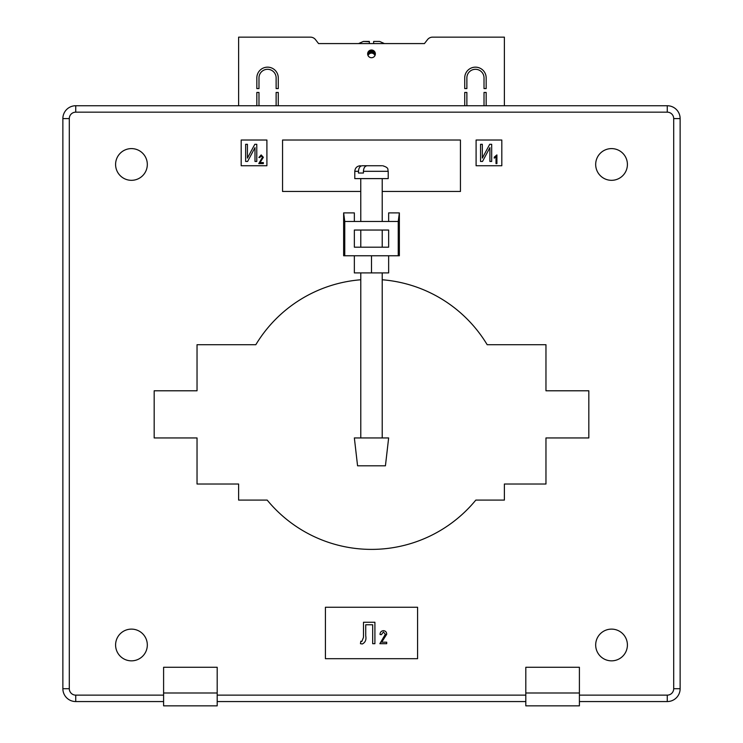 <?xml version="1.0" encoding="UTF-8"?>
<svg xmlns="http://www.w3.org/2000/svg" width="743" height="743" viewBox="0 0 743 743"><rect width="100%" height="100%" fill="white"/><g stroke="black" fill="none" stroke-linecap="round" stroke-linejoin="round"><path stroke-width="1.11" d="M371.5 465.805L357.569 465.805L354.355 437.943L388.645 437.943L385.431 465.805L371.5 465.805M360.754 178.608L354.782 178.608L354.782 171.317L358.488 171.317L358.488 173.035L363.42 173.035L363.42 171.317L388.217 171.317L388.217 178.608L360.754 178.608L360.782 221.47M376.032 165.745L381.772 165.745M381.679 165.745L367.107 165.745C364.887 166.033 363.661 167.89 363.42 171.317M358.488 171.317C358.73 167.89 359.956 166.033 362.175 165.745L371.101 165.745M362.175 165.745L365.259 165.745M360.754 173.035L363.42 173.035M115.592 164.463A15.863 15.863 0 0 0 131.455 180.317A15.863 15.863 0 0 0 147.318 164.463A15.863 15.863 0 0 0 131.455 148.6A15.863 15.863 0 0 0 115.592 164.463M595.682 164.463A15.863 15.863 0 0 0 611.545 180.317A15.863 15.863 0 0 0 627.408 164.463A15.863 15.863 0 0 0 611.545 148.6A15.863 15.863 0 0 0 595.682 164.463M595.682 644.98A15.863 15.863 0 0 0 611.545 660.843A15.863 15.863 0 0 0 627.408 644.98A15.863 15.863 0 0 0 611.545 629.117A15.863 15.863 0 0 0 595.682 644.98M115.592 644.98A15.863 15.863 0 0 0 131.455 660.843A15.863 15.863 0 0 0 147.318 644.98A15.863 15.863 0 0 0 131.455 629.117A15.863 15.863 0 0 0 115.592 644.98M388.645 247.187L388.645 230.042L354.355 230.042L354.355 247.187L388.645 247.187M388.645 255.759L388.645 272.913L354.355 272.913L354.355 255.759M371.5 272.913L371.5 255.759L343.637 255.759L343.637 212.897L344.761 221.47L344.761 255.759M398.239 255.759L399.363 255.759L399.363 212.897L398.239 221.47L398.239 255.759L371.5 255.759M343.637 212.897L354.355 212.897L354.355 221.47L388.645 221.47L388.645 212.897L399.363 212.897M398.239 221.47L388.645 221.47M354.355 221.47L344.761 221.47M163.599 692.987L163.599 705.85L217.188 705.85L217.188 692.987L163.599 692.987L163.599 667.27L217.188 667.27L217.188 692.987M525.812 692.987L525.812 667.27L579.401 667.27L579.401 705.85L525.812 705.85L525.812 692.987L579.401 692.987M381.698 642.193L386.713 642.193L386.713 643.698L379.868 643.698L385.376 634.243L383.407 632.005L381.363 634.68L380.035 634.513C380.11 632.2 381.252 630.928 383.453 630.668C385.552 630.891 386.639 632.089 386.713 634.271L381.698 642.193M363.494 637.336L363.494 622.262L374.909 622.262L374.909 643.698L372.68 643.698L372.68 624.77L365.723 624.77L365.723 635.767C366.485 639.732 365.352 642.463 362.305 643.977L360.439 643.698L360.847 641.19L361.85 641.469L363.494 637.336M496.909 154.916L496.909 163.599L496.018 163.599L496.018 156.81L494.244 158.148L494.244 157.144L496.909 154.916M480.545 161.463L480.545 144.309L482.328 144.309L482.328 158.12L489.711 144.309L491.68 144.309L491.68 161.463L489.897 161.463L489.897 147.625L482.504 161.463L480.545 161.463M260.004 162.596L263.347 162.596L263.347 163.599L258.778 163.599L262.455 157.302L261.146 155.807L259.781 157.59L258.889 157.479L261.174 154.916L263.347 157.321L260.004 162.596M245.645 161.463L245.645 144.309L247.428 144.309L247.428 158.12L254.812 144.309L256.781 144.309L256.781 161.463L254.998 161.463L254.998 147.625L247.595 161.463L245.645 161.463M417.585 658.697L417.585 607.263L325.415 607.263L325.415 658.697L417.585 658.697M382.218 191.462L460.446 191.462L460.446 140.028L282.554 140.028L282.554 191.462L360.782 191.462M476.096 140.028L476.096 165.745L501.813 165.745L501.813 140.028L476.096 140.028M241.187 165.745L266.904 165.745L266.904 140.028L241.187 140.028L241.187 165.745M163.599 701.559L75.73 701.559A12.863 12.863 0 0 1 62.867 688.705L62.867 118.592A12.863 12.863 0 0 1 75.73 105.738L667.27 105.738A12.863 12.863 0 0 1 680.133 118.592L680.133 688.705A12.863 12.863 0 0 1 667.27 701.559L579.401 701.559M525.812 701.559L217.188 701.559M382.218 279.767A135.022 135.022 0 0 1 487.176 344.706L545.966 344.706L545.966 390.79L588.827 390.79L588.827 437.943L545.966 437.943L545.966 484.018L504.386 484.018L504.386 500.095L475.817 500.095A135.022 135.022 0 0 1 267.183 500.095L238.614 500.095L238.614 484.018L197.034 484.018L197.034 437.943L154.172 437.943L154.172 390.79L197.034 390.79L197.034 344.706L255.824 344.706A135.022 135.022 0 0 1 360.782 279.767M375.354 53.867A3.854 3.854 0 0 1 371.5 57.722A3.854 3.854 0 0 1 367.646 53.867A3.854 3.854 0 0 1 371.5 50.013A3.854 3.854 0 0 1 375.354 53.867M315.496 39.63L318.561 43.577L315.496 39.63A6.427 6.427 0 0 0 310.416 37.15L238.614 37.15L238.614 105.738M504.386 105.738L504.386 37.15L432.584 37.15A6.427 6.427 0 0 0 427.504 39.63L424.439 43.577L318.561 43.577L358.563 43.577L363.355 41.441L369.355 41.441L369.355 43.577L373.645 43.577L373.645 41.627M276.127 105.738L276.127 92.448L278.272 92.448L278.272 105.738M256.837 105.738L256.837 92.448L258.982 92.448L258.982 105.738M464.728 105.738L464.728 92.448L466.873 92.448L466.873 105.738M484.018 105.738L484.018 92.448L486.163 92.448L486.163 105.738M256.837 77.876A10.718 10.718 0 0 1 267.554 67.158A10.718 10.718 0 0 1 278.272 77.876L278.272 88.584L276.127 88.584L276.127 77.876A8.572 8.572 0 0 0 267.554 69.303A8.572 8.572 0 0 0 258.982 77.876L258.982 88.584L256.837 88.584L256.837 77.876M484.018 77.876A8.572 8.572 0 0 0 475.446 69.303A8.572 8.572 0 0 0 466.873 77.876L466.873 88.584L464.728 88.584L464.728 77.876A10.718 10.718 0 0 1 475.446 67.158A10.718 10.718 0 0 1 486.163 77.876L486.163 88.584L484.018 88.584L484.018 77.876M373.645 41.441L379.645 41.441L384.437 43.577L424.439 43.577L427.504 39.63M367.971 52.316L367.971 55.316L369.512 53.561L371.5 53.013L373.488 53.561L375.029 55.316L375.029 52.316M369.355 41.738L363.355 41.441M374.528 54.48L374.528 51.481M368.472 54.48L368.472 51.481M374.203 54.118L374.203 51.118M373.488 53.561L373.488 50.561M373.023 53.32L373.023 50.32M372.652 53.18L372.652 50.18M371.927 53.032L371.927 50.032M371.5 53.013L371.5 50.013M371.073 53.032L371.073 50.032M370.348 53.18L370.348 50.18M369.977 53.32L369.977 50.32M369.512 53.561L369.512 50.561M368.797 54.118L368.797 51.118M667.27 701.559L667.27 695.132A6.427 6.427 0 0 0 673.697 688.705L673.697 118.592A6.427 6.427 0 0 0 667.27 112.165L75.73 112.165L75.73 105.738M62.867 118.592L69.303 118.592L69.303 688.705A6.427 6.427 0 0 0 75.73 695.132L163.599 695.132M75.73 112.165A6.427 6.427 0 0 0 69.303 118.592M62.867 688.705L69.303 688.705M667.27 112.165L667.27 105.738M75.73 701.559L75.73 695.132M673.697 118.592L680.133 118.592M579.401 695.132L667.27 695.132M217.188 695.132L525.812 695.132M673.697 688.705L680.133 688.705M360.782 437.943L360.782 272.913M360.782 247.187L360.782 230.042M382.218 437.943L382.218 272.913M382.218 247.187L382.218 230.042M382.218 221.47L382.218 178.608M354.782 171.317C355.117 167.937 356.974 166.079 360.355 165.745M388.217 171.317C387.391 169.599 389.592 167.834 382.645 165.745"/></g></svg>
